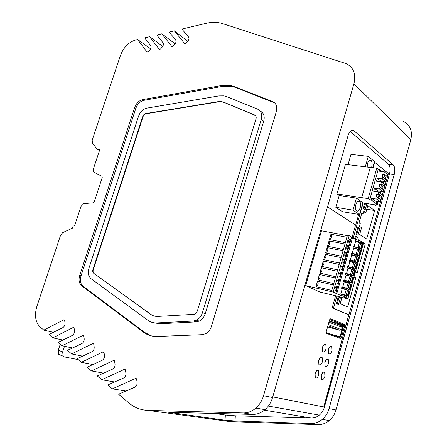 <?xml version="1.0" encoding="UTF-8"?>
<svg xmlns="http://www.w3.org/2000/svg" width="447" height="447" viewBox="0 0 447 447"><rect width="100%" height="100%" fill="white"/><g stroke="black" fill="none" stroke-linecap="round" stroke-linejoin="round"><path stroke-width="0.67" d="M272.748 396.88L323.779 406.971L348.716 314.8M335.574 295.875L332.166 307.927L348.917 314.85L388.387 173.503L374.362 162.01M327.5 206.9L355.572 225.07L352.119 237.296M347.336 235.636L321.477 230.786L305.681 285.627L320.102 292.103L340.173 296.836M330.679 318.834L344.497 324.41L344.603 326.092L341.497 337.206L340.368 338.485L326.355 333.322L326.254 331.613L329.495 320.113L330.59 318.812M325.265 344.335C324.103 344.173 323.136 345.246 322.36 347.554L322.583 351.616L323.164 352.001M321.644 357.315C320.465 357.147 319.476 358.243 318.677 360.595L318.884 364.601L319.465 364.998M318.007 370.356C316.806 370.177 315.794 371.289 314.984 373.692L315.174 377.648L315.75 378.05M324.148 372.049C322.974 371.876 321.991 372.977 321.192 375.346L321.376 379.257L321.924 379.643M327.724 359.181C326.573 359.019 325.606 360.098 324.824 362.422L325.025 366.384L325.578 366.758M331.283 346.369C330.149 346.213 329.204 347.274 328.439 349.554L328.657 353.566L329.216 353.935M272.743 396.897L323.779 406.971M348.828 314.828L323.891 407.01L324.421 407.116L389.516 173.833L394.209 174.436C395.215 170.061 394.908 166.904 393.276 164.96L353.845 130.692C351.582 129.362 349.666 130.937 348.107 135.419L272.569 397.506C271.1 402.451 268.586 406.502 265.032 409.659C261.227 412.899 257.07 414.486 252.561 414.414L243.246 412.955C247.8 413.022 252.002 411.408 255.863 408.1C259.467 404.887 262.02 400.763 263.523 395.729L353.935 83.773C356.181 74.057 353.577 67.341 346.118 63.63L222.64 23.635C217.572 22.037 212.101 21.931 206.223 23.305L181.879 29.072L188.478 36.905C189.316 38.185 189.064 39.688 187.723 41.409L185.952 43.381L184.65 43.622L174.33 30.86L169.19 32.078L175.576 39.85C176.364 41.124 176.107 42.61 174.811 44.303L173.073 46.253L171.799 46.488L161.814 33.821L156.791 35.011L162.976 42.728C163.753 43.985 163.496 45.454 162.2 47.131L160.49 49.058L159.244 49.287L149.589 36.715L144.677 37.878L150.661 45.538C151.393 46.79 151.131 48.242 149.879 49.896L148.197 51.796L146.979 52.02L137.637 39.548L135.486 40.057C128.568 42.236 123.523 47.46 120.355 55.713L92.199 140.263L92.428 143.135L97.256 149.292L99.307 149.589L99.558 150.293L93.395 168.905C92.931 170.558 93.2 171.709 94.188 172.352L101.95 176.336L102.229 177.504L94.2 201.904L93.227 202.849L83.779 203.631L80.974 206.419L74.615 225.623L73.034 226.188L72.38 228.166L62.625 232.686L60.58 235.223L36.889 306.368C34.313 315.258 35.363 322.097 40.029 326.88L43.817 330.121L63.798 319.773L64.681 320.482L64.994 323.069C65.061 325.159 64.329 326.684 62.803 327.651L48.958 334.529L52.83 337.848L73.202 327.489L74.129 328.21L74.465 330.841C74.543 332.97 73.8 334.518 72.241 335.485L58.116 342.374L62.094 345.782L82.857 335.418L83.835 336.144L84.192 338.826C84.282 340.994 83.528 342.564 81.941 343.536L67.519 350.431L71.604 353.929L92.78 343.559L93.809 344.302L94.188 347.034C94.289 349.236 93.529 350.828 91.903 351.811L77.175 358.706L81.371 362.305L102.955 351.94L103.844 352.135M336.831 296.182L333.423 308.251L332.166 307.927M327.517 206.855L355.572 225.07M353.208 238.145L363.132 202.983M373.083 167.709L374.681 162.049M355.683 225.092L358.695 214.426M349.163 235.67L333.199 292.087L331.462 291.667L347.42 235.34L349.163 235.67L352.51 237.575M352.538 237.737L355.298 239.424L360.204 240.86L361.662 241.877M357.024 241.888L354.957 240.631L359.869 242.067L363.165 244.246L347.861 298.87L340.133 296.987M333.199 292.087L339.619 295.059L344.57 296.534L346.185 297.289L343.765 296.964L347.861 298.87M331.462 291.667L305.681 285.627M331.808 290.449L315.94 286.65L317.493 281.23C318.739 283.253 318.225 285.057 315.94 286.65M333.367 284.951L317.493 281.23M333.753 283.577L317.878 279.878L319.426 274.469C320.683 276.458 320.164 278.263 317.878 279.878M335.306 278.09L319.426 274.469M335.697 276.721L319.812 273.123L321.354 267.731C322.622 269.681 322.103 271.48 319.812 273.123M337.25 271.245L321.354 267.731M337.636 269.876L321.739 266.384L323.282 261.003C324.556 262.92 324.041 264.713 321.739 266.384M339.184 264.417L323.282 261.003M339.569 263.054L323.667 259.657L325.204 254.287C326.483 256.176 325.969 257.969 323.667 259.657M341.111 257.601L325.204 254.287M341.497 256.243L325.589 252.946L327.12 247.593C328.405 249.448 327.897 251.236 325.589 252.946M343.039 250.806L327.12 247.593M343.425 249.448L327.506 246.252L329.031 240.911C330.327 242.738 329.813 244.515 327.506 246.252M344.961 244.023L329.031 240.911M345.347 242.671L329.417 239.575L330.942 234.245C332.238 236.038 331.73 237.815 329.417 239.575M346.878 237.262L330.942 234.245M330.35 318.845L344.335 324.293M339.58 338.195L340.463 336.921L343.57 325.813L343.302 324.014M322.471 347.587L322.695 351.649C323.935 352.543 325.064 351.588 326.081 348.777L325.846 344.715C324.623 343.827 323.494 344.782 322.471 347.587M318.789 360.628L319.002 364.635C320.248 365.551 321.393 364.579 322.438 361.718L322.226 357.706C320.985 356.795 319.84 357.773 318.789 360.628M315.096 373.731L315.286 377.687C316.549 378.62 317.711 377.626 318.778 374.715L318.582 370.753C317.331 369.825 316.169 370.82 315.096 373.731M321.304 375.385L321.488 379.296C322.712 380.19 323.846 379.207 324.891 376.34L324.695 372.429C323.477 371.535 322.348 372.524 321.304 375.385M324.935 362.456L325.137 366.417C326.349 367.294 327.467 366.328 328.484 363.512L328.277 359.55C327.07 358.678 325.958 359.645 324.935 362.456M328.551 349.588L328.768 353.599C329.975 354.46 331.071 353.51 332.065 350.744L331.842 346.727C330.646 345.877 329.551 346.827 328.551 349.588M350.163 131.373L388.56 164.395C390.203 166.329 390.522 169.48 389.516 173.833M362.813 202.932L377.139 205.173L376.469 204.687L377.089 204.285L371.178 199.943L369.68 199.714L368.177 198.613L336.954 193.931L339.189 195.479L335.798 207.307L342.491 211.716L359.528 214.566L353.001 210.135L335.798 207.307M336.954 193.931L345.453 164.351L370.256 167.435M372.764 167.67L374.485 161.574L368.25 156.361L350.979 154.371L348.023 164.669M324.421 407.116C323.472 410.413 321.767 413.084 319.32 415.134C316.834 417.129 314.096 418.096 311.112 418.04L235.334 415.816L225.366 415.051L225.031 420.225L168.687 412.324L252.561 414.414M333.423 308.251L348.917 314.85M376.178 205.028L376.022 205.586L374.994 204.838M379.749 192.26L379.626 192.702M379.028 194.836L378.765 195.775M376.983 202.15L376.838 202.664M363.087 213.672L363.841 210.99L365.875 212.398L367.78 205.614L374.642 210.515L366.669 239L359.639 234.569L361.562 227.73L359.505 226.389L360.265 223.696L359.064 222.908L361.902 212.856L363.087 213.672L361.735 213.448M358.053 240.201L358.215 239.631L365.277 243.984L357.209 272.804L355.432 271.854M354.013 276.916L355.801 277.85L347.637 307.005L340.189 303.709L342 297.283M338.295 296.629L336.312 303.664L338.463 304.608L340.435 297.607L338.295 296.629M356.672 239.922L357.404 237.318L355.371 236.055L354.549 238.966M357.885 227.143L355.952 234.01L357.98 235.278L359.902 228.445L357.885 227.143M364.629 203.217L363.109 208.609L365.098 209.995L366.903 203.575M335.764 293.271L351.616 237.167M339.312 280.057L338.228 283.89L337.021 282.996L337.055 281.129L338.44 279.626L339.312 280.057L338.636 280.286L337.781 283.303L338.228 283.89M341.245 273.218L340.161 277.045L338.971 276.145L338.999 274.262L340.363 272.771L341.245 273.218L340.569 273.447L339.72 276.453L340.161 277.045M343.173 266.395L342.095 270.212L340.91 269.306L340.938 267.407L342.285 265.931L343.173 266.395L342.497 266.624L341.648 269.625L342.095 270.212M345.095 259.59L344.017 263.395L342.849 262.49L342.871 260.573L344.207 259.104L345.095 259.59L344.419 259.813L343.575 262.808L344.017 263.395M347.012 252.795L345.939 256.6L344.782 255.684L344.799 253.751L346.118 252.298L347.012 252.795L346.341 253.024L345.497 256.008L345.939 256.6M348.928 246.023L347.855 249.812L346.71 248.895L346.727 246.945L348.023 245.504L348.928 246.023L348.258 246.247L347.414 249.225L347.855 249.812M337.373 286.907L336.289 290.757L335.071 289.863L335.105 288.013L336.507 286.499L337.373 286.907L336.697 287.142L335.842 290.164L336.289 290.757M350.839 239.262L349.772 243.045L348.638 242.129L348.649 240.156L349.928 238.732L350.839 239.262L350.169 239.486L349.325 242.458L349.772 243.045M355.885 255.835L351.068 254.444L352.18 255.081M354.03 262.59L349.168 261.171L350.314 261.808M352.175 269.362L347.269 267.921L348.453 268.552M350.319 276.151L345.363 274.681L346.593 275.313M348.464 282.957L343.452 281.459L344.732 282.096M346.621 289.785L341.542 288.248L342.877 288.891M344.743 294.858L346.196 289.673L342.246 288.745L340.793 293.908L346.039 295.271L343.866 294.903M341.961 294.45L340.793 293.908M346.436 296.389L347.129 296.026M343.391 288.84L343.737 287.617L342.709 287.114L344.156 281.962L349.431 283.359M348.319 289.678L349.057 289.254M345.542 280.8L344.615 280.336L346.062 275.196L351.336 276.576M350.197 282.985L350.979 282.493M347.353 274.005L346.52 273.575L347.967 268.446L353.236 269.809M352.074 276.307L352.89 275.754M349.168 267.233L348.42 266.825L349.861 261.713L355.13 263.054M353.94 269.647L354.22 269.798L354.801 269.027M350.99 260.472L350.314 260.098L351.755 254.991L357.024 256.321M355.806 262.998L356.086 263.154L356.706 262.316M352.817 253.734L352.208 253.382L353.644 248.286L358.907 249.599M357.667 256.366L357.941 256.528L358.606 255.617M357.734 249.102L352.957 247.727L354.041 248.37M354.644 247.007L354.097 246.683L355.527 241.598L360.79 242.889M359.522 249.75L359.796 249.912L360.5 248.94M361.265 243.073L360.779 243.039M341.48 295.646L341.821 294.417L346.453 296.087M341.821 294.417L339.966 293.83L339.619 295.059M326.126 332.507L339.536 337.401L340.117 336.742L329.964 333.909M329.741 319.499L343.145 324.852L329.216 321.119M340.117 336.742L343.145 324.852M235.334 415.816L235.021 420.979L310.827 423.532C315.018 423.627 318.851 422.242 322.321 419.381C325.556 416.593 327.802 413 329.065 408.603L394.209 174.436M339.189 195.479L356.41 198.116L353.001 210.135M356.41 198.116L362.869 202.72L359.528 214.566M365.283 166.82L368.25 156.361M382.14 171.57L379.715 169.564L378.212 169.374L376.754 168.167L370.278 167.362L361.718 197.63M213.722 413.335L225.366 415.051M365.875 212.398L363.551 212.018M374.642 210.515L366.763 209.241M365.277 243.984L361.584 243.274M355.801 277.85L353.873 277.419M337.172 304.038L339.077 297.272L338.223 296.886M339.077 297.272L340.435 297.607M355.365 239.463L356.041 237.061L355.231 236.558M356.041 237.061L357.404 237.318M356.762 234.519L358.539 228.199L357.734 227.679M358.539 228.199L359.902 228.445M363.903 209.162L365.54 203.363M337.781 283.303L336.993 282.862M338.491 279.649L337.999 279.973L338.636 280.286L337.574 280.046M339.72 276.453L338.938 276.011M339.625 273.056L339.938 273.123L339.552 273.139M340.424 272.793L339.938 273.123L340.569 273.447L339.496 273.206M341.648 269.625L340.877 269.178M341.547 266.222L341.871 266.289L341.48 266.3M342.357 265.959L341.871 266.289L342.497 266.624L341.413 266.39M343.575 262.808L342.815 262.361M344.285 259.143L343.799 259.472L344.419 259.813L343.324 259.584M345.497 256.008L344.749 255.555M346.207 252.337L345.721 252.672L346.341 253.024L345.229 252.795M347.414 249.225L346.676 248.772M348.129 245.554L347.643 245.884L348.258 246.247L347.135 246.023M335.842 290.164L335.038 289.734M336.546 286.516L335.686 286.857M335.764 286.767L336.697 287.142L335.652 286.896M349.325 242.458L348.604 242M350.04 238.782L349.554 239.117L350.169 239.486L349.034 239.268M357.008 256.477L357.444 256.841M352.906 255.041L353.247 253.829L351.409 253.231L351.068 254.444M353.247 253.829L356.326 254.678L357.801 255.634M355.125 263.199L355.499 263.54M351.012 261.769L351.353 260.556L349.509 259.958L349.168 261.171M351.353 260.556L354.432 261.411L355.924 262.339M353.231 269.932L353.538 270.251M349.113 268.513L349.453 267.295L347.61 266.703L347.269 267.921M349.453 267.295L352.538 268.161L354.035 269.055M351.336 276.682L351.554 276.972M347.213 275.274L347.554 274.056L345.704 273.463L345.363 274.681M347.554 274.056L352.147 275.788M349.442 283.448L349.99 283.728L349.554 283.705M345.308 282.046L345.648 280.828L343.799 280.235L343.452 281.459M345.648 280.828L350.252 282.538M347.537 290.226L348.09 290.5L347.531 290.449M344.626 289.131L344.972 287.907L341.882 287.024L341.542 288.248M344.972 287.907L348.358 289.304M346.196 289.673L347.526 290.159M347.481 290.433L349.291 291.019M344.849 295.277L347.861 296.126L345.727 295.685M342.709 287.114L347.956 288.455L345.76 288.114M349.381 283.661L351.191 284.247M346.911 288.533L349.761 289.332L347.76 288.946M344.615 280.336L348.571 281.236L349.889 281.733L347.749 281.342M351.275 276.9L353.085 277.492M348.934 281.8L351.66 282.56L349.761 282.219M346.52 273.575L350.476 274.452L351.795 274.95L349.789 274.598M353.169 270.156L354.974 270.748M350.929 275.073L353.555 275.805L351.744 275.497M348.42 266.825L352.376 267.68L353.689 268.183L351.828 267.876M355.058 263.428L356.857 264.026M352.906 268.356L355.449 269.06L353.706 268.792M350.314 260.098L354.275 260.925L355.583 261.439L353.84 261.165M356.941 256.718L358.79 257.31M354.873 261.657L357.332 262.333L355.656 262.093M352.208 253.382L356.17 254.187L357.477 254.706L355.823 254.46M358.824 250.018L360.668 250.611M356.818 254.969L359.215 255.623L357.594 255.41M358.891 249.778L359.36 250.152M354.795 248.325L355.136 247.124L353.298 246.52L352.957 247.727M355.136 247.124L358.209 247.962L359.679 248.945M354.097 246.683L358.058 247.459L359.41 247.929L357.784 247.772M360.695 243.336L362.539 243.933M358.757 248.292L361.092 248.923L359.517 248.744M223.891 420.767L230.166 421.627L317.934 424.644C322.086 424.739 325.88 423.382 329.305 420.566C332.501 417.822 334.714 414.285 335.954 409.955L410.838 139.587C412.676 131.077 410.167 125.015 403.311 121.394M243.246 412.955L148.175 410.413C140.788 410.134 134.24 407.563 128.524 402.702L118.606 394.204L134.983 387.163C136.559 386.068 137.263 384.437 137.084 382.258L136.614 379.307L135.413 378.492L112.37 388.862L107.805 384.951L123.724 377.955C125.328 376.899 126.054 375.268 125.903 373.072L125.451 370.177L124.283 369.39L101.743 379.76L97.306 375.955L112.845 368.987C114.46 367.959 115.186 366.344 115.03 364.149L114.605 361.305L113.471 360.539L91.417 370.909L87.104 367.211L102.173 360.304C103.816 359.31 104.576 357.701 104.464 355.471L104.062 352.683L102.955 351.945M235.021 420.979L225.031 420.225M360.215 207.643C359.153 210.716 357.891 211.766 356.443 210.805C355.393 209.464 355.203 207.402 355.868 204.614C356.935 201.552 358.187 200.496 359.623 201.441C360.684 202.782 360.885 204.849 360.215 207.643M367.183 167.055L367.551 163.39C368.529 160.54 369.697 159.529 371.06 160.367C372.2 161.736 372.429 163.887 371.748 166.826L371.524 167.519M368.177 198.613L376.754 168.167M371.178 199.943L371.636 198.312L376.704 199.105L377.262 197.116L376.218 196.155L376.665 194.562L378.14 193.981L378.698 191.992L372.172 191.042L370.194 198.094M372.172 191.042L372.966 188.031L374.463 188.243L378.022 190.986L383.018 191.707L383.571 189.735L382.531 188.796L382.967 187.22L384.437 186.639L384.984 184.672L381.52 181.901L376.447 181.18L377.285 178.213L380.81 181.035L385.811 181.711L386.359 179.75L385.32 178.822L385.755 177.258L387.219 176.66L387.767 174.704L384.336 171.849L377.76 170.983L378.212 169.374M376.497 181.219L374.994 181.013L373.022 188.036M374.994 181.013L375.782 178.012L377.285 178.213M379.307 171.212L377.804 171.022L375.838 178.018M369.68 199.714L370.138 198.088L371.636 198.312M379.263 171.173L379.715 169.564M373.675 191.26L374.463 188.243M381.9 182.208L381.554 181.136M379.414 192.545L378.777 191.093M380.207 193.149L379.721 192.78M377.089 204.285L377.508 202.798L376.637 202.497L375.994 201.089M371.68 198.345L375.229 200.971L380.218 201.731L380.771 199.759L379.732 198.803L380.173 197.228L381.637 196.646L382.191 194.674L378.698 191.992M377.614 201.334L377.369 202.212L377.866 202.156L377.257 204.447M382.699 182.426L382.604 182.767M379.939 192.288L379.794 192.813M377.173 202.184L377.011 202.754M383.208 181.359L382.9 182.454L383.397 182.376L383.191 183.236M380.414 191.327L380.38 193.283M377.139 205.173L378.184 201.424M380.447 193.339L380.989 191.411M383.258 183.292L383.777 181.437M346.067 295.283L347.52 290.103M347.386 295.953L348.833 290.79M347.861 296.126L349.308 290.963M347.984 288.466L349.431 283.297M349.291 289.164L350.733 284.013M349.761 289.332L351.208 284.186M349.889 281.666L351.336 276.509M351.191 282.387L352.633 277.246M351.66 282.56L353.102 277.425M351.795 274.883L353.242 269.731M353.085 275.626L354.527 270.502M353.555 275.805L354.996 270.675M353.694 268.111L355.136 262.976M354.979 268.882L356.41 263.769M355.449 269.06L356.879 263.948M355.588 261.355L357.03 256.232M356.862 262.154L358.298 257.047M357.332 262.333L358.762 257.232M357.483 254.617L358.919 249.51M358.745 255.438L360.176 250.348M359.215 255.623L360.64 250.532M359.371 247.895L360.802 242.799M360.623 248.744L362.048 243.66M361.092 248.923L362.517 243.85M82.974 286.169C80.415 283.851 79.773 280.403 81.041 275.827L135.843 108.33C137.514 103.961 140.174 101.307 143.833 100.351L222.947 86.299L231.73 86.316L235.172 87.316L234.066 86.483L272.631 101.57C276.28 103.358 277.509 106.721 276.307 111.672L211.465 326.304C210.364 329.685 208.458 332.138 205.737 333.674L202.212 334.674L157.238 336.474C152.142 336.63 147.583 335.216 143.565 332.233L81.633 285.762L82.974 286.169L144.889 332.574L151.667 335.982M81.041 275.827L79.706 275.402C78.432 279.99 79.074 283.443 81.633 285.762M79.706 275.402L134.648 107.604L135.843 108.33M143.833 100.351L142.649 99.608C138.989 100.564 136.324 103.229 134.648 107.604M142.649 99.608L221.829 85.472L222.947 86.299M234.066 86.483L230.624 85.478L221.829 85.472M373.625 191.227L372.127 191.009M374.513 188.282L379.537 188.992L380.09 187.008L379.045 186.064L379.492 184.477L380.967 183.885L381.52 181.901M376.447 181.18L374.949 180.979M377.329 178.247L382.358 178.917L382.911 176.934L381.867 176.006L382.308 174.425L383.783 173.827L384.336 171.849M380.218 201.731L376.704 199.105M385.811 181.711L382.358 178.917M383.018 191.707L379.537 188.992M376.318 202.05L377.369 202.212M382.073 182.342L382.9 182.454M379.151 192.171L380.14 192.316M329.21 321.13L340.592 325.606L342.162 327.349L341.502 329.718L339.781 330.255L327.578 326.913M328.126 324.963L328.679 324.79L329.366 322.354L328.986 321.929M327.914 325.723L339.781 330.255M137.637 39.548L150.589 48.835M149.589 36.715L162.747 46.393M161.814 33.821L175.146 43.884M174.33 30.86L187.807 41.314M99.508 150.449L97.256 149.292M125.942 391.058L112.37 388.862M114.577 381.978L101.743 379.76M103.587 373.139L91.417 370.909M92.937 364.534L81.371 362.305M82.617 356.158L71.604 353.929M72.604 348.001L62.094 345.782M62.876 340.055L52.83 337.848M53.433 332.311L43.817 330.121M235.172 87.316L274.721 102.922M380.771 199.759L378.279 198.233L377.262 197.116M381.637 196.646L379.313 194.523L377.044 194.853L376.603 196.445L377.933 197.619M376.603 196.445L376.218 196.155M377.044 194.853L376.665 194.562M379.374 194.579L378.14 193.981M383.571 189.735L381.095 188.153L380.09 187.008M384.437 186.639L382.129 184.455L379.872 184.779L379.425 186.36L380.755 187.528M379.425 186.36L379.045 186.064M379.872 184.779L379.492 184.477M381.632 184.41L380.967 183.885M386.359 179.75L383.906 178.107L382.911 176.934M387.219 176.66L384.94 174.425L382.682 174.732L382.241 176.314L383.571 177.476M382.241 176.314L381.867 176.006M382.682 174.732L382.308 174.425M384.442 174.369L383.783 173.827M380.173 197.228L378.475 195.937L379.659 195.138M379.732 198.803L378.028 197.524L378.475 195.937M378.782 198.261L378.028 197.524M385.755 177.258L384.085 175.883L385.275 175.056M385.32 178.822L383.643 177.459L384.085 175.883M384.409 178.157L383.643 177.459M382.967 187.22L381.285 185.896L382.47 185.08M382.531 188.796L380.844 187.472L381.285 185.896M381.598 188.193L380.844 187.472M329.366 322.354L342.162 327.349M328.679 324.79L341.502 329.718M61.692 339.793L61.368 340.793M60.25 344.207L58.278 350.23L58.792 354.449L60.11 355.209M64.497 346.291L62.653 351.934L63.161 356.17L64.474 356.935L78.259 359.634M69.319 347.308L68.782 349.828M153.852 322.779L159.747 323.762L196.205 321.89L199.278 321.075C202.122 319.599 204.117 317.113 205.262 313.615L263.752 121.12C264.942 116.237 263.769 112.89 260.227 111.091M202.43 312.71L261.294 119.315C262.495 114.404 261.322 111.052 257.768 109.247L226.746 96.647L223.886 95.854L218.89 95.915L146.627 108.18C142.917 109.107 140.218 111.784 138.536 116.214L88.936 268.256C87.651 272.866 88.322 276.324 90.942 278.626L147.985 320.326C150.589 322.209 153.528 323.075 156.796 322.935L193.339 321.03L196.423 320.203C199.278 318.717 201.279 316.219 202.43 312.71L205.262 313.615M151.013 314.61L154.025 316.085L156.897 316.47L193.864 314.342L194.965 314.051L197.289 311.196L256.019 118.835C256.477 116.985 256.042 115.717 254.701 115.024L223.796 102.223L221.488 101.603L218.119 101.665L145.772 113.583C144.359 113.929 143.336 114.94 142.694 116.628L92.976 269.39C92.49 271.145 92.747 272.458 93.747 273.318L151.013 314.61L154.187 316.13M151.343 314.705L93.747 273.318M255.315 115.399L224.076 102.424L221.773 101.804L218.404 101.866L146.068 113.761C144.66 114.108 143.632 115.125 142.995 116.807L93.306 269.502C92.82 271.256 93.077 272.564 94.077 273.43M343.57 325.813L344.603 326.092M340.463 336.921L341.497 337.206M264.417 410.173L311.112 418.04M354.957 240.631L355.298 239.424M356.795 241.229L357.131 240.028M358.03 241.464L358.371 240.262M359.869 242.067L360.204 240.86M361.355 242.978L361.69 241.777M346.123 297.255L346.47 296.031M344.57 296.534L344.911 295.305M342.709 295.942L343.056 294.718M351.236 130.485L353.895 130.736M388.56 164.395L393.276 164.96M337.401 283.487L337.15 282.99M339.34 276.632L339.089 276.134M341.279 269.787L341.022 269.295M343.207 262.959L342.95 262.467M345.134 256.148L344.877 255.662M347.056 249.353L346.799 248.867M335.457 290.366L335.205 289.863M348.973 242.57L348.716 242.095M346.66 288.041L348.112 282.867M348.571 281.236L350.018 276.078M350.476 274.452L351.923 269.301M352.376 267.68L353.817 262.545M354.275 260.925L355.711 255.801M356.17 254.187L357.606 249.074M358.058 247.459L359.489 242.358M329.227 321.08L343.067 324.79M343.201 325.718L335.859 323.745M335.954 409.955L329.065 408.603M410.838 139.587L353.935 83.773M272.569 397.506L263.523 395.729M230.166 421.627L148.175 410.413M317.934 424.644L310.827 423.532M170.396 412.145L170.352 412.67M357.488 256.757L357.829 255.55M355.991 255.863L356.326 254.678M354.141 255.293L354.482 254.08M355.605 263.467L355.946 262.255M354.097 262.607L354.432 261.411M352.247 262.031L352.588 260.813M353.717 270.195L354.058 268.982M352.197 269.368L352.538 268.161M350.353 268.781L350.694 267.563M351.828 276.933L352.169 275.721M350.297 276.14L350.638 274.922M348.448 275.548L348.789 274.329M349.928 283.694L350.275 282.476M348.392 282.923L348.733 281.699M346.542 282.331L346.883 281.107M348.029 290.466L348.375 289.248M346.481 289.717L346.827 288.494M359.366 250.057L359.706 248.856M357.879 249.135L358.209 247.962M356.036 248.571L356.371 247.364M64.524 320.03L63.686 319.823M73.962 327.735L73.112 327.528M83.645 335.647L82.79 335.446M93.602 343.777L92.736 343.581M114.354 360.723L113.471 360.539M125.177 369.563L124.283 369.39M136.307 378.654L135.413 378.492M144.889 332.574L143.565 332.233M272.631 101.57L273.704 102.408M58.278 350.23L62.653 351.934M261.294 119.315L263.752 121.12M196.205 321.89L193.339 321.03M156.796 322.935L159.747 323.762M93.306 269.502L92.976 269.39M142.995 116.807L142.694 116.628M146.068 113.761L145.772 113.583M218.404 101.866L218.119 101.665M224.076 102.424L223.796 102.223M254.98 115.225L254.701 115.024M343.464 324.131L344.497 324.41M268.351 406.066L319.32 415.134M336.764 293.606L352.599 237.519M361.411 243.023L361.746 241.821M346.185 297.289L346.531 296.065M351.297 130.451L353.845 130.692M337.96 279.956L338.44 279.626M339.888 273.1L340.363 272.771M341.815 266.267L342.285 265.931M343.732 259.444L344.207 259.104M345.648 252.639L346.118 252.298M347.559 245.85L348.023 245.504M336.027 286.823L336.507 286.499M349.465 239.078L349.928 238.732M265.032 409.659L255.863 408.1M329.305 420.566L322.321 419.381M357.544 256.796L357.885 255.589M355.667 263.507L356.002 262.3M353.778 270.234L354.119 269.021M351.884 276.972L352.225 275.76M349.99 283.728L350.331 282.51M348.09 290.5L348.431 289.282M346.112 295.311L347.565 290.125M347.9 296.149L349.347 290.986M348.023 288.494L349.476 283.325M349.805 289.36L351.247 284.214M349.934 281.694L351.381 276.537M351.705 282.588L353.141 277.453M351.834 274.911L353.281 269.764M353.599 275.833L355.035 270.703M353.733 268.139L355.175 263.009M355.488 269.088L356.918 263.976M355.633 261.389L357.069 256.265M357.371 262.361L358.801 257.26M357.522 254.65L358.958 249.543M359.254 255.65L360.679 250.566M359.427 250.102L359.762 248.901M359.41 247.929L360.841 242.833M361.131 248.957L362.551 243.883M358.064 201.2L359.623 201.441M369.574 160.188L371.06 160.367M64.457 319.94L63.798 319.773M73.9 327.657L73.202 327.489M83.606 335.591L82.857 335.418M93.574 343.737L92.78 343.559M103.821 352.107L102.989 351.929M231.73 86.316L230.624 85.478M381.582 184.415L382.179 184.499M384.364 174.375L384.973 174.453M58.792 354.449L63.161 356.17M199.278 321.075L196.423 320.203M221.773 101.804L221.488 101.603"/></g></svg>

